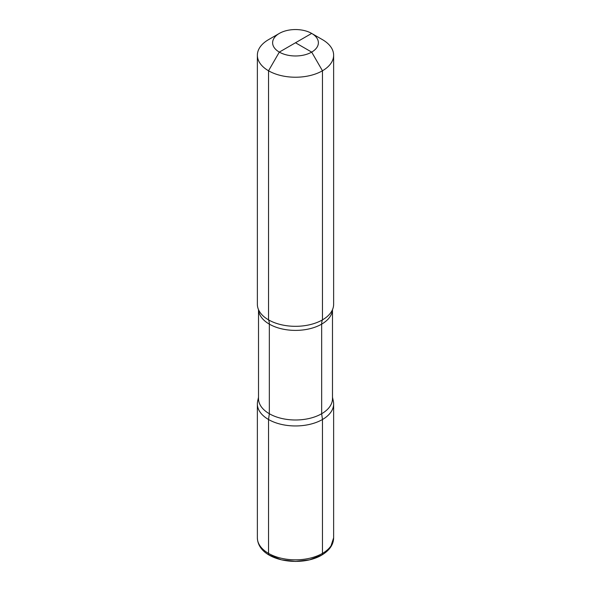 <?xml version="1.0" encoding="UTF-8"?>
<svg xmlns="http://www.w3.org/2000/svg" width="591" height="591" viewBox="0 0 591 591"><rect width="100%" height="100%" fill="white"/><g stroke="black" fill="none" stroke-linecap="round" stroke-linejoin="round"><path stroke-width="0.89" d="M257.366 55.214L257.366 304.299A38.134 22.015 180 0 0 259.013 310.696A38.134 22.015 180 0 0 322.464 319.871A15.255 8.806 -120 0 0 321.659 324.134L321.659 413.737A36.989 21.357 0 0 0 332.489 398.637A36.989 21.357 180 0 1 309.654 418.369A36.989 21.357 180 0 1 269.341 413.737L269.341 324.134A15.255 8.806 120 0 0 268.536 319.871L268.536 70.78A38.134 22.015 180 0 0 310.09 75.552A38.134 22.015 180 0 0 333.634 55.214A38.134 22.015 0 0 0 322.464 39.649A38.134 22.015 180 0 1 333.634 55.214A38.134 22.015 0 0 1 322.464 70.78L322.464 319.871L322.464 70.78L311.679 52.104L295.5 42.759L311.679 52.104L322.464 70.78A38.134 22.015 180 0 1 280.91 75.552A38.134 22.015 180 0 1 257.366 55.214A38.134 22.015 180 0 1 268.536 39.649L279.321 33.421L268.536 39.649M258.511 309.654L258.511 398.637A36.989 21.357 180 0 0 281.346 418.369A36.989 21.357 180 0 0 321.659 413.737L322.464 419.507L321.659 413.737L321.659 324.134A15.255 8.806 -120 0 1 322.464 319.871A38.134 22.015 0 0 0 331.987 310.696A38.134 22.015 0 0 0 333.634 304.299A38.134 22.015 0 0 1 331.987 310.696A38.134 22.015 0 0 1 268.536 319.871M258.511 397.3L257.661 401.193A38.134 22.015 180 0 0 278.738 423.71A38.134 22.015 180 0 0 322.464 419.507L322.464 553.39L322.464 419.507A38.134 22.015 0 0 0 333.339 401.193A38.134 22.015 180 0 1 312.262 423.71A38.134 22.015 180 0 1 268.536 419.507L269.341 413.737M311.679 52.104A22.879 13.209 0 0 0 311.679 33.421A22.879 13.209 0 0 0 279.321 33.421A22.879 13.209 180 0 0 279.321 52.104A22.879 13.209 180 0 0 311.679 52.104M322.464 39.649L311.679 33.421A22.879 13.209 0 0 1 311.679 52.104A22.879 13.209 0 0 1 279.321 52.104L311.679 33.421M268.536 70.78L279.321 52.104M268.536 419.507L268.536 553.39A3.812 2.201 -60 0 0 269.326 555.141A3.812 2.201 -60 0 1 268.536 553.39L268.536 419.507A38.134 22.015 0 0 0 310.09 424.279A38.134 22.015 0 0 0 333.634 403.934A38.134 22.015 0 0 1 322.464 419.507A38.134 22.015 180 0 1 280.91 424.279A38.134 22.015 180 0 1 257.366 403.934A38.134 22.015 180 0 1 258.511 398.585M330.576 547.244L333.634 537.825L333.634 403.934A38.134 22.015 0 0 0 332.489 398.585A38.134 22.015 0 0 1 333.634 403.934L333.634 537.825C333.494 544.666 329.512 550.435 321.674 555.134A3.812 2.201 -120 0 0 322.464 553.39A3.812 2.201 60 0 1 321.674 555.141C300.376 567.752 258.097 560.948 257.366 537.825A38.134 22.015 0 0 0 280.91 558.163A38.134 22.015 0 0 0 322.464 553.39A38.134 22.015 0 0 0 333.634 537.825A38.134 22.015 0 0 1 310.09 558.163A38.134 22.015 0 0 1 268.536 553.39M258.526 309.691A36.989 21.357 180 0 0 281.877 328.892A36.989 21.357 180 0 0 321.659 324.134A36.989 21.357 0 0 0 332.474 309.691A36.989 21.357 180 0 1 309.123 328.892A36.989 21.357 180 0 1 269.341 324.134M333.634 55.214L333.634 304.299L333.634 55.214M332.489 309.654L332.489 398.637L332.489 309.654M332.489 397.3L333.339 401.193L332.489 397.3M257.366 403.934L257.366 537.825M269.326 555.134L281.419 559.825L295.5 561.45L309.588 559.825L321.681 555.134"/></g></svg>
